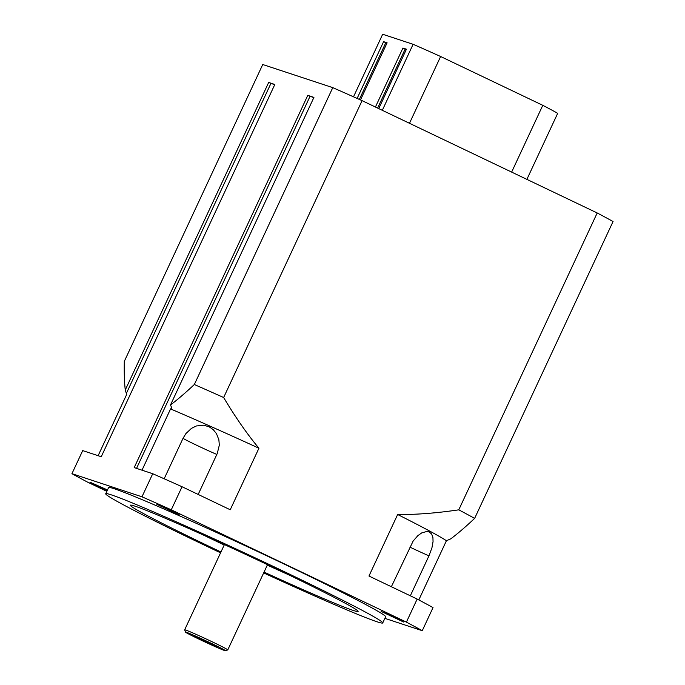 <?xml version="1.0" encoding="UTF-8"?>
<svg xmlns="http://www.w3.org/2000/svg" width="685" height="685" viewBox="0 0 685 685"><rect width="100%" height="100%" fill="white"/><g stroke="black" fill="none" stroke-linecap="round" stroke-linejoin="round"><path stroke-width="1.03" d="M194.506 636.151L216.965 646.734L205.32 641.785L194.506 636.151M186.32 632.246A22.074 0.728 25 0 1 208.865 642.179A22.074 0.728 25 0 1 225.485 650.75A22.074 0.728 25 0 1 205.192 642.068A22.074 0.728 25 0 1 185.489 632.101A22.074 0.728 25 0 1 186.32 632.246M225.485 650.75L227.737 649.928A23.778 0.788 -155 0 0 227.762 649.911A23.778 0.788 -155 0 0 209.49 640.526A23.778 0.788 -155 0 0 185.566 630.003A23.778 0.788 -155 0 0 184.667 629.815A23.778 0.788 -155 0 0 184.667 629.849L185.489 632.101M179.427 514.932L156.822 504.263L170.12 510L179.427 514.932M403.696 622.066L381.091 611.397L394.389 617.142L403.696 622.066M107.177 490.614L90.026 482.206L107.494 489.946M220.57 552.829A152.832 5.069 25 0 1 105.721 493.748A152.832 5.069 25 0 1 111.467 494.912A152.832 5.069 25 0 1 265.275 562.616A152.832 5.069 25 0 1 382.744 622.93A152.832 5.069 25 0 1 263.665 572.925M220.955 551.999A125.663 4.17 25 0 1 130.364 505.205A125.663 4.17 25 0 1 135.065 506.189A125.663 4.17 25 0 1 261.028 561.614A125.663 4.17 25 0 1 358.135 611.414A125.663 4.17 25 0 1 264.05 572.095M202.691 534.711A123.617 4.101 -155 0 0 224.218 545.012M267.304 565.108A123.617 4.101 -155 0 0 289.036 574.98M105.721 493.748L108.59 487.6A152.832 5.069 25 0 1 114.335 488.765A152.832 5.069 25 0 1 268.143 556.46A152.832 5.069 25 0 1 385.621 616.774L382.744 622.93M397.66 514.503C415.667 514.735 436.037 513.185 458.77 509.837A210.569 6.978 25 0 1 474.619 518.408C465.569 526.885 457.631 533.701 450.798 538.83L446.423 540.722A180.001 5.968 25 0 0 397.66 514.503L368.967 576.034L417.165 599.058L406.402 622.134L171.276 509.811L182.039 486.735L230.237 509.76L258.93 448.23A180.001 5.968 25 0 0 170.565 408.936L171.781 408.02L170.514 404.938C177.346 399.8 185.284 392.993 194.334 384.516A210.569 6.978 25 0 1 223.644 397.523C235.537 417.405 247.302 434.307 258.93 448.23M170.514 404.938L313.927 97.39L307.779 95.361L134.191 467.607L152.729 473.729L141.975 496.805A210.569 6.978 25 0 1 171.276 509.811M141.975 496.805L71.942 473.678L82.705 450.602L101.243 456.724L274.822 84.478L268.674 82.448L274.694 84.76M106.843 491.342L87.8 482.249A210.569 6.978 25 0 1 71.942 473.678M384.884 618.358L422.26 630.697L433.023 607.621A210.569 6.978 25 0 0 417.165 599.058M406.402 622.134A210.569 6.978 25 0 1 422.26 630.697M152.729 473.729A210.569 6.978 25 0 1 182.039 486.735M164.169 478.772L183.023 438.34L185.875 433.631L191.44 428.365L196.355 425.967L203.719 425.197L209.233 426.841L213.198 429.606L216.46 433.639L218.866 439.753L219.32 445.147L217.256 453.53L198.179 494.45M391.366 586.737L413.132 541.073L417.893 535.61L421.72 532.913L426.823 531.466L429.264 531.954L431.713 534.112L432.937 537.674L433.048 541.655L431.944 547.777L428.964 555.826L410.332 595.796M223.644 397.523L362.074 100.644A210.569 6.978 25 0 0 332.773 87.637L262.74 64.518L124.302 361.389C124.088 372.786 124.405 382.324 125.261 389.996L126.682 394.449L98.118 455.696M142 470.184L170.565 408.936M446.423 540.722L418.818 599.932M362.074 100.644L597.2 212.966L458.77 509.837M332.773 87.637L194.334 384.516M270.883 83.51L126.528 393.079M125.261 389.996L268.674 82.448M307.779 95.361L313.798 97.672M309.988 96.414L136.538 468.386M474.619 518.408L613.058 221.529A210.569 6.978 25 0 0 597.2 212.966M359.36 99.428L385.809 42.71L386.982 43.095M357.125 98.426L383.6 41.657L387.111 42.812L360.481 99.933M383.6 41.657L385.809 42.71M375.423 107.023L402.934 48.036L406.445 49.2L378.745 108.607M402.934 48.036L406.316 49.483M377.64 108.076L405.143 49.097M526.885 179.376L557.676 113.359A101.894 3.382 25 0 0 542.785 105.319L511.644 172.098M353.503 96.816L382.675 34.25L413.106 44.294L382.316 110.319M409.484 123.291L440.626 56.512L542.785 105.319M413.106 44.294A101.894 3.382 25 0 1 440.626 56.512M183.023 438.34A22.074 0.728 -155 0 0 197.4 445.61A22.074 0.728 -155 0 0 216.837 454.438M409.853 547.092A22.074 0.728 -155 0 0 428.964 555.826M224.415 544.584L184.667 629.815M267.51 564.68L227.762 649.911"/></g></svg>

